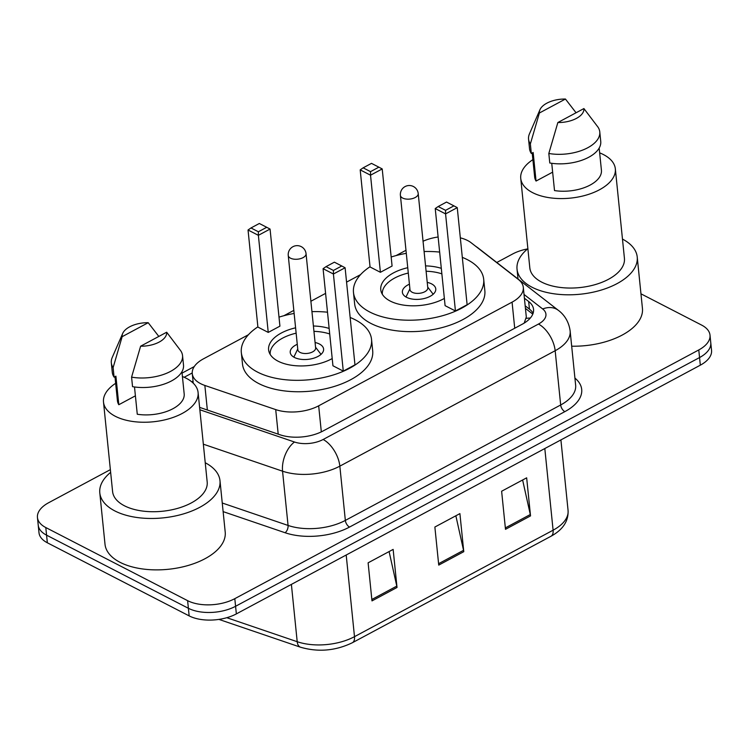 <?xml version="1.0" encoding="UTF-8"?>
<svg xmlns="http://www.w3.org/2000/svg" width="749" height="749" viewBox="0 0 749 749"><rect width="100%" height="100%" fill="white"/><g stroke="black" fill="none" stroke-linecap="round" stroke-linejoin="round"><path stroke-width="1.12" d="M248.425 334.737L203.503 358.818A33.555 17.386 -5.8 0 0 192.268 373.639A33.555 17.386 -5.8 0 0 204.852 385.445L275.707 409.6A33.555 17.386 -5.8 0 0 318.671 405.818L512.073 302.147A33.555 17.386 -5.8 0 0 523.298 287.335A33.555 17.386 -5.8 0 0 518.411 279.489L471.093 242.713A33.555 17.386 -5.8 0 0 467.629 240.532A33.555 17.386 -5.8 0 0 460.326 237.845M524.178 323.109L526.313 317.024L523.298 287.335M438.118 236.993A33.555 17.386 -5.8 0 0 423.054 241.244M405.977 250.278L396.099 255.578M360.587 274.611L346.562 282.13M325.59 293.374L310.882 301.257M293.823 310.395L283.937 315.694M640.957 293.814L701.654 325.103A33.555 17.386 174.2 0 1 710.005 335.131A33.555 17.386 174.2 0 1 698.78 349.942L234.802 598.666A33.555 17.386 174.2 0 1 187.615 600.661L45.801 527.549A33.555 17.386 174.2 0 1 37.45 517.522A33.555 17.386 174.2 0 1 48.676 502.71L110.365 469.642M496.784 262.487L512.644 253.986A33.555 17.386 174.2 0 1 527.624 248.902M37.45 517.522L38.995 532.754A33.555 17.386 174.2 0 0 47.346 542.782L189.16 615.893A33.555 17.386 174.2 0 0 236.356 613.899L700.324 365.175A33.555 17.386 174.2 0 0 711.55 350.363L710.773 342.742A33.555 17.386 174.2 0 1 699.547 357.563L235.579 606.287A33.555 17.386 174.2 0 1 188.383 608.282L46.578 535.17A33.555 17.386 174.2 0 1 38.227 525.133A33.555 17.386 174.2 0 0 46.578 535.17L188.383 608.282A33.555 17.386 174.2 0 0 235.579 606.287L699.547 357.563A33.555 17.386 174.2 0 0 710.773 342.742L710.005 335.131M199.608 407.372L280.051 434.785A33.555 17.386 -5.8 0 0 323.016 431.012L522.325 324.167A33.555 17.386 -5.8 0 0 533.55 309.356A33.555 17.386 -5.8 0 0 528.663 301.51L524.403 298.196M193.036 381.194A33.555 17.386 -5.8 0 0 191.903 381.953M525.171 305.817L529.44 309.131A33.555 17.386 174.2 0 1 533.119 313.251M505.491 529.318L501.624 491.241L526.659 477.825L530.526 515.902L505.491 529.318M371.981 600.895L368.115 562.817L393.141 549.401L397.017 587.469L371.981 600.895M438.736 565.102L434.869 527.034L459.905 513.608L463.771 551.685L438.736 565.102M455.86 515.78L463.547 550.318A8.951 4.766 61.8 0 1 463.771 551.685M389.096 551.564L396.792 586.102A8.951 4.766 61.8 0 1 397.017 587.469M522.615 479.997L530.301 514.526A8.951 4.766 61.8 0 1 530.526 515.902M622.475 239.081A60.407 31.289 174.2 0 1 637.221 256.982A60.407 31.289 174.2 0 1 599.921 290.462A60.407 31.289 174.2 0 1 532.062 287.242A60.407 31.289 174.2 0 1 517.035 269.191A60.407 31.289 174.2 0 1 527.876 248.687M599.659 152.862A47.543 24.623 174.2 0 1 603.497 154.603A47.543 24.623 174.2 0 1 615.332 168.806A47.543 24.623 174.2 0 1 585.98 195.161A47.543 24.623 174.2 0 1 532.567 192.624A47.543 24.623 174.2 0 1 520.742 178.412A47.543 24.623 174.2 0 1 532.885 159.649M615.332 168.806L624.423 258.283A47.543 24.623 174.2 0 1 595.071 284.639A47.543 24.623 174.2 0 1 541.658 282.101A47.543 24.623 174.2 0 1 529.824 267.889L520.742 178.412M551.741 163.291L554.513 190.574A33.555 17.386 174.2 0 0 601.419 170.22L599.172 148.077M583.911 108.558A22.376 11.591 174.2 0 1 557.855 122.527L583.911 108.558L597.983 127.115A35.793 18.547 174.2 0 1 599.78 131.918A35.793 18.547 174.2 0 1 548.82 153.47L549.785 162.992A35.793 18.547 174.2 0 0 600.745 141.439L599.78 131.918M557.855 122.527L548.82 153.47M552.64 172.158L536.05 181.052A33.555 17.386 174.2 0 1 534.655 176.998L532.211 152.993M536.05 181.052L533.148 152.496L531.322 153.47A35.793 18.547 174.2 0 1 529.524 148.667L528.56 139.155A35.793 18.547 174.2 0 1 529.449 133.856L539.954 109.729A22.376 11.591 174.2 0 1 565.448 99.037L539.392 113.005A22.376 11.591 174.2 0 1 539.954 109.729M637.221 256.982L642.436 308.391A60.407 31.289 174.2 0 1 571.684 346.197M531.322 153.47L530.358 143.948A35.793 18.547 174.2 0 1 528.56 139.155M530.358 143.948L539.392 113.005M565.448 99.037L576.065 112.771M462.311 257.366A65.435 33.902 174.2 0 1 467.404 259.678A65.435 33.902 174.2 0 1 483.685 279.237A65.435 33.902 174.2 0 1 443.286 315.507A65.435 33.902 174.2 0 1 369.772 312.015A65.435 33.902 174.2 0 1 353.481 292.456A65.435 33.902 174.2 0 1 370.034 266.738M391.165 257.01A65.435 33.902 174.2 0 1 406.295 253.34M424.093 251.533A65.435 33.902 174.2 0 1 439.654 252.085M483.685 279.237L484.846 290.659A65.435 33.902 174.2 0 1 444.447 326.929A65.435 33.902 174.2 0 1 370.933 323.437A65.435 33.902 174.2 0 1 354.642 303.879L353.481 292.456M444.363 298.43A38.03 19.699 174.2 0 1 390.22 301.051A38.03 19.699 174.2 0 1 380.754 289.685A38.03 19.699 174.2 0 1 407.746 267.702M380.398 272.299L392.083 266.035L382.215 168.937L370.53 175.2L380.398 272.299L370.053 266.962L360.194 169.873L370.53 175.2L370.53 171.643L378.872 167.167L371.495 163.366L363.143 167.832L370.53 171.643M425.554 265.886A38.03 19.699 174.2 0 1 441.301 268.339M455.439 310.985L467.123 304.721L457.255 207.632L445.571 213.896L455.439 310.985L445.093 305.658L435.235 208.559L445.571 213.896L445.571 210.329L453.922 205.863L446.535 202.052L438.184 206.527L445.571 210.329M438.184 206.527L435.235 208.559M457.255 207.632L453.922 205.863M363.143 167.832L360.194 169.873M382.215 168.937L378.872 167.167M382.346 294.291A36.916 19.118 174.2 0 1 408.289 273.048M426.097 271.241A36.916 19.118 174.2 0 1 441.863 273.853M409.422 284.189A16.778 8.688 -5.8 0 0 402.382 292.297A16.778 8.688 -5.8 0 0 406.557 297.316A16.778 8.688 -5.8 0 0 425.404 298.205A16.778 8.688 -5.8 0 0 435.768 288.908A16.778 8.688 -5.8 0 0 431.593 283.89A16.778 8.688 -5.8 0 0 427.23 282.382M400.406 195.367L409.975 289.601A8.951 4.634 -5.8 0 0 412.203 292.279A8.951 4.634 -5.8 0 0 422.258 292.756A8.951 4.634 -5.8 0 0 427.782 287.794L418.204 193.56A8.951 8.951 0 0 0 405.078 186.576A8.951 8.951 0 0 0 400.406 195.367A8.951 4.634 -5.8 0 0 402.625 198.045A8.951 4.634 -5.8 0 0 415.218 197.511A8.951 4.634 -5.8 0 0 418.204 193.56M205.235 462.751A60.407 31.289 174.2 0 1 219.981 480.652A60.407 31.289 174.2 0 1 182.681 514.132A60.407 31.289 174.2 0 1 114.822 510.912A60.407 31.289 174.2 0 1 99.795 492.861A60.407 31.289 174.2 0 1 110.637 472.357M219.981 480.652L225.206 532.062A60.407 31.289 174.2 0 1 187.905 565.542A60.407 31.289 174.2 0 1 120.046 562.321A60.407 31.289 174.2 0 1 105.01 544.27L99.795 492.861M182.419 376.532A47.543 24.623 174.2 0 1 186.258 378.273A47.543 24.623 174.2 0 1 198.092 392.476A47.543 24.623 174.2 0 1 168.74 418.831A47.543 24.623 174.2 0 1 115.327 416.294A47.543 24.623 174.2 0 1 103.502 402.082A47.543 24.623 174.2 0 1 115.646 383.319M198.092 392.476L207.183 481.953A47.543 24.623 174.2 0 1 177.831 508.309A47.543 24.623 174.2 0 1 124.418 505.772A47.543 24.623 174.2 0 1 112.593 491.559L103.502 402.082M134.502 386.961L137.273 414.244A33.555 17.386 174.2 0 0 184.179 393.89L181.932 371.747M166.671 332.228A22.376 11.591 174.2 0 1 140.615 346.197L166.671 332.228L180.743 350.785A35.793 18.547 174.2 0 1 182.541 355.588A35.793 18.547 174.2 0 1 131.581 377.14L132.545 386.662A35.793 18.547 174.2 0 0 183.505 365.109L182.541 355.588M140.615 346.197L131.581 377.14M135.4 395.828L118.81 404.722A33.555 17.386 174.2 0 1 117.415 400.668L114.972 376.663M118.81 404.722L115.908 376.167L114.082 377.14A35.793 18.547 174.2 0 1 112.284 372.337L111.32 362.825A35.793 18.547 174.2 0 1 112.21 357.516L122.714 333.399A22.376 11.591 174.2 0 1 148.208 322.707L122.153 336.676A22.376 11.591 174.2 0 1 122.714 333.399M114.082 377.14L113.118 367.619A35.793 18.547 174.2 0 1 111.32 362.825M113.118 367.619L122.153 336.676M148.208 322.707L158.825 336.441M350.158 317.492A65.435 33.902 174.2 0 1 355.251 319.795A65.435 33.902 174.2 0 1 371.532 339.353A65.435 33.902 174.2 0 1 331.133 375.623A65.435 33.902 174.2 0 1 257.619 372.141A65.435 33.902 174.2 0 1 241.328 352.582A65.435 33.902 174.2 0 1 257.881 326.864M279.012 317.136A65.435 33.902 174.2 0 1 294.142 313.466M311.94 311.659A65.435 33.902 174.2 0 1 327.5 312.202M371.532 339.353L372.693 350.775A65.435 33.902 174.2 0 1 332.294 387.046A65.435 33.902 174.2 0 1 258.779 383.563A65.435 33.902 174.2 0 1 242.489 364.005L241.328 352.582M332.21 358.556A38.03 19.699 174.2 0 1 278.057 361.177A38.03 19.699 174.2 0 1 268.601 349.811A38.03 19.699 174.2 0 1 295.593 327.819M268.245 332.416L279.92 326.161L270.061 229.063L258.377 235.326L268.245 332.416L257.899 327.088L248.041 229.999L258.377 235.326L258.377 231.769L266.719 227.293L259.332 223.483L250.99 227.958L258.377 231.769M313.4 326.012A38.03 19.699 174.2 0 1 329.148 328.455M343.285 371.111L354.97 364.847L345.102 267.749L333.417 274.012L343.285 371.111L332.94 365.774L323.081 268.685L333.417 274.012L333.417 270.455L341.759 265.979L334.382 262.178L326.03 266.644L333.417 270.455M326.03 266.644L323.081 268.685M345.102 267.749L341.759 265.979M250.99 227.958L248.041 229.999M270.061 229.063L266.719 227.293M270.192 354.417A36.916 19.118 174.2 0 1 296.136 333.174M313.943 331.367A36.916 19.118 174.2 0 1 329.71 333.979M297.269 344.315A16.778 8.688 -5.8 0 0 290.228 352.423A16.778 8.688 -5.8 0 0 294.404 357.442A16.778 8.688 -5.8 0 0 313.251 358.331A16.778 8.688 -5.8 0 0 323.605 349.034A16.778 8.688 -5.8 0 0 319.43 344.016A16.778 8.688 -5.8 0 0 315.076 342.508M288.253 255.493L297.821 349.727A8.951 4.634 -5.8 0 0 300.049 352.404A8.951 4.634 -5.8 0 0 310.105 352.882A8.951 4.634 -5.8 0 0 315.629 347.92L306.051 253.677A8.951 8.951 0 0 0 292.925 246.702A8.951 8.951 0 0 0 288.253 255.493A8.951 4.634 -5.8 0 0 290.472 258.162A8.951 4.634 -5.8 0 0 303.064 257.628A8.951 4.634 -5.8 0 0 306.051 253.677M526.285 318.372A33.555 25.223 -52.1 0 1 530.32 318.044M514.722 328.249L512.073 302.147M321.321 431.873L318.671 405.818M278.207 434.158L275.707 409.6M207.351 410.003L204.852 385.445M574.923 378.095A50.333 26.075 174.2 0 1 564.849 411.641L349.521 527.071A50.333 26.075 174.2 0 1 285.079 532.736L223.127 511.623M698.78 349.942L700.324 365.175M45.801 527.549L47.346 542.782M187.615 600.661L189.16 615.893M234.802 598.666L236.356 613.899M570.139 330.964A44.743 23.182 174.2 0 1 555.168 350.719L560.673 404.975A44.743 23.182 -5.8 0 0 575.644 385.22L570.139 330.964C568.575 319.467 562.115 313.073 558.351 310.339L477.909 247.816A22.376 16.815 -52.1 0 0 476.261 246.73M199.852 409.759L294.488 442.013A22.376 11.591 -5.8 0 0 323.128 439.494L538.456 324.064A22.376 11.909 61.8 0 1 555.168 350.719L339.84 466.15A44.743 23.182 174.2 0 1 282.551 471.187L288.065 525.442A44.743 23.182 -5.8 0 0 345.345 520.405L560.673 404.975A5.589 2.977 -118.2 0 0 564.849 411.641M294.488 442.013A22.376 12.677 -71.2 0 0 282.551 471.187L203.344 444.185M222.247 503.01L288.065 525.442A5.589 3.174 108.8 0 1 285.079 532.736M323.128 439.494A22.376 11.909 61.8 0 1 339.84 466.15L345.345 520.405A5.589 2.977 -118.2 0 0 349.521 527.071M538.456 324.064A22.376 11.591 -5.8 0 0 542.688 308.963L524.019 294.451M192.231 372.965L184.188 377.271M542.688 308.963A22.376 16.815 -52.1 0 1 558.351 310.339M529.44 309.131L528.663 301.51M544.813 448.539L553.099 530.198A11.188 5.955 61.8 0 1 551.002 536.247L352.395 642.717A11.188 5.955 -118.2 0 0 354.492 636.669L553.099 530.198A44.743 23.182 -5.8 0 0 568.07 510.444C568.594 521.126 562.902 529.721 551.002 536.247M352.395 642.717C335.505 650.853 318.222 652.351 300.536 647.22A11.188 6.338 -71.2 0 1 297.203 641.706A44.743 23.182 -5.8 0 0 354.492 636.669L346.197 555.009M226.797 617.7L297.203 641.706L291.389 584.398M438.596 563.697L463.547 550.318M505.35 527.905L530.301 514.526M371.832 599.481L396.792 586.102M532.792 314.131L525.442 308.41M193.242 383.17L192.268 373.639M194.272 366.561L182.073 373.096M475.203 245.915L477.909 247.816M300.536 647.22L218.905 619.395M568.07 510.444L560.907 439.916M517.035 269.191L518.027 278.993M409.9 288.889L405.995 297.007M427.707 287.082L433.175 294.245M297.746 349.015L293.842 357.133M315.554 347.208L321.012 354.371"/></g></svg>
